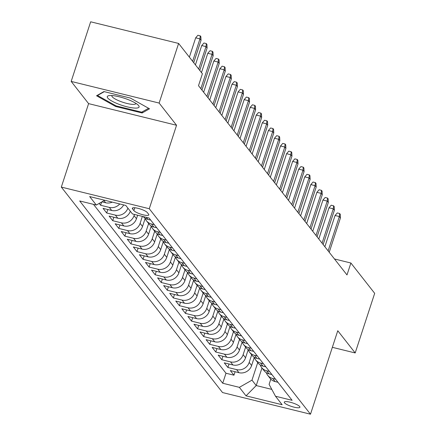 <?xml version="1.0" encoding="UTF-8"?>
<svg xmlns="http://www.w3.org/2000/svg" width="436" height="436" viewBox="0 0 436 436"><rect width="100%" height="100%" fill="white"/><g stroke="black" fill="none" stroke-linecap="round" stroke-linejoin="round"><path stroke-width="0.65" d="M299.695 406.559A8.235 1.842 -161.9 0 0 291.401 402.548A8.235 1.842 -161.9 0 0 284.261 402.128A8.235 1.842 -161.9 0 0 284.485 402.815A8.235 1.842 -161.9 0 0 292.785 406.826A8.235 1.842 -161.9 0 0 299.919 407.246A8.235 1.842 -161.9 0 0 299.695 406.559M61.318 187.088L222.54 392.558L310.492 414.2L149.27 208.73L61.318 187.088L88.601 103.626L176.553 125.268L159.129 103.059L71.177 81.418L88.601 103.626M71.177 81.418L90.661 21.8L178.613 43.442L159.129 103.059M99.174 203.421L100.618 205.258L101.686 201.993M123.65 204.915A10.295 9.516 -38.1 0 1 111.72 210.484L103.043 208.348L106.678 212.981L107.806 209.52M130.326 211.231A10.295 9.516 -38.1 0 1 117.78 218.207L109.104 216.071L112.739 220.709L113.867 217.242M137.618 215.21L136.463 218.73A10.295 9.516 -38.1 0 1 123.84 225.93L115.164 223.793L118.799 228.431L119.933 224.971M145.155 218.409L142.523 226.458A10.295 9.516 -38.1 0 1 129.901 233.658L121.224 231.521L124.86 236.154L125.993 232.693M151.216 226.131L148.589 234.181A10.295 9.516 -38.1 0 1 135.961 241.381L127.285 239.244L130.92 243.882L132.054 240.416M157.276 233.854L154.649 241.904A10.295 9.516 -38.1 0 1 142.022 249.103L133.345 246.967L136.98 251.605L138.114 248.144M163.337 241.582L160.71 249.632A10.295 9.516 -38.1 0 1 148.082 256.831L139.406 254.695L143.041 259.327L144.174 255.867M169.402 249.305L166.77 257.354A10.295 9.516 -38.1 0 1 154.142 264.554L145.466 262.418L149.101 267.055L150.235 263.589M175.463 257.027L172.83 265.077A10.295 9.516 -38.1 0 1 160.203 272.277L151.526 270.14L155.162 274.778L156.295 271.317M181.523 264.756L178.891 272.805A10.295 9.516 -38.1 0 1 166.263 280.005L157.587 277.868L161.222 282.501L162.356 279.04M187.584 272.478L184.951 280.528A10.295 9.516 -38.1 0 1 172.324 287.727L163.647 285.591L167.288 290.229L168.416 286.763M193.644 280.201L191.012 288.25A10.295 9.516 -38.1 0 1 178.384 295.45L169.708 293.314L173.348 297.952L174.476 294.491M199.704 287.929L197.072 295.979A10.295 9.516 -38.1 0 1 184.444 303.178L175.768 301.042L179.409 305.674L180.537 302.213M205.765 295.652L203.132 303.701A10.295 9.516 -38.1 0 1 190.505 310.901L181.828 308.764L185.469 313.402L186.597 309.936M211.825 303.374L209.193 311.424A10.295 9.516 -38.1 0 1 196.571 318.623L187.894 316.487L191.529 321.125L192.658 317.664M217.886 311.102L215.253 319.152A10.295 9.516 -38.1 0 1 202.631 326.351L193.955 324.215L197.59 328.848L198.718 325.387M223.946 318.825L221.314 326.875A10.295 9.516 -38.1 0 1 208.691 334.074L200.015 331.938L203.65 336.576L204.784 333.109M230.006 326.548L227.374 334.597A10.295 9.516 -38.1 0 1 214.752 341.797L206.075 339.66L209.711 344.298L210.844 340.838M236.067 334.276L233.44 342.325A10.295 9.516 -38.1 0 1 220.812 349.525L212.136 347.388L215.771 352.021L216.905 348.56M242.127 341.998L239.5 350.048A10.295 9.516 -38.1 0 1 226.873 357.248L218.196 355.111L221.831 359.749L222.965 356.283M248.188 349.721L245.561 357.771A10.295 9.516 -38.1 0 1 232.933 364.97L224.257 362.839L227.892 367.472L229.025 364.011M178.613 43.442L202.402 73.76L198.505 85.685L346.996 274.936L350.893 263.012L334.467 258.968M132.539 208.909L133.868 210.61A7.979 1.782 -161.9 0 0 141.907 214.496A7.979 1.782 -161.9 0 0 148.823 214.904A7.979 1.782 -161.9 0 0 148.605 214.24L147.275 212.539A7.979 1.782 -161.9 0 0 139.237 208.653A7.979 1.782 -161.9 0 0 132.321 208.245A7.979 1.782 -161.9 0 0 132.539 208.909L132.887 207.836M270.8 379.151L269.099 384.361L275.487 396.237L292.125 400.33L149.096 218.033L132.451 213.94L125.786 205.443L89.653 196.554L96.323 205.051L79.684 200.952L222.72 383.249L239.359 387.348L251.981 380.148L256.226 385.555L271.802 389.386M275.487 396.237L282.157 404.733L246.024 395.844L239.359 387.348M251.665 354.855L249.196 362.409A10.295 9.516 141.9 0 1 236.568 369.608L227.892 367.472M254.253 357.449L251.621 365.499L249.196 362.409M245.604 347.127L243.135 354.681A10.295 9.516 141.9 0 1 230.508 361.88L221.831 359.749M239.544 339.404L237.075 346.958A10.295 9.516 141.9 0 1 224.447 354.157L215.771 352.021M233.483 331.682L231.015 339.235A10.295 9.516 141.9 0 1 218.387 346.435L209.711 344.298M227.423 323.953L224.954 331.507A10.295 9.516 141.9 0 1 212.327 338.707L203.65 336.576M221.363 316.231L218.894 323.785A10.295 9.516 141.9 0 1 206.266 330.984L197.59 328.848M215.302 308.508L212.828 316.062A10.295 9.516 141.9 0 1 200.206 323.261L191.529 321.125M209.236 300.78L206.768 308.334A10.295 9.516 141.9 0 1 194.145 315.533L185.469 313.402M203.176 293.057L200.707 300.611A10.295 9.516 141.9 0 1 188.085 307.811L179.409 305.674M197.116 285.335L194.647 292.888A10.295 9.516 141.9 0 1 182.025 300.088L173.348 297.952M191.055 277.607L188.586 285.16A10.295 9.516 141.9 0 1 175.964 292.36L167.288 290.229M184.995 269.884L182.526 277.438A10.295 9.516 141.9 0 1 169.898 284.637L161.222 282.501M178.934 262.161L176.466 269.715A10.295 9.516 141.9 0 1 163.838 276.915L155.162 274.778M172.874 254.433L170.405 261.987A10.295 9.516 141.9 0 1 157.778 269.186L149.101 267.055M166.814 246.711L164.345 254.264A10.295 9.516 141.9 0 1 151.717 261.464L143.041 259.327M160.753 238.988L158.284 246.542A10.295 9.516 141.9 0 1 145.657 253.741L136.98 251.605M154.693 231.26L152.224 238.814A10.295 9.516 141.9 0 1 139.596 246.013L130.92 243.882M148.632 223.537L146.164 231.091A10.295 9.516 141.9 0 1 133.536 238.29L124.86 236.154M142.381 216.381L140.103 223.368A10.295 9.516 141.9 0 1 127.476 230.568L118.799 228.431M134.435 214.43L134.043 215.64A10.295 9.516 141.9 0 1 121.415 222.84L112.739 220.709M112.292 202.124A10.295 9.516 141.9 0 1 105.654 202.756L101.942 201.846M93.478 204.348L225.99 373.238L233.952 375.194L235.086 371.734M251.621 365.499A10.295 9.516 -38.1 0 1 238.993 372.698L230.317 370.562L233.952 375.194M127.906 208.141A10.295 9.516 141.9 0 1 115.355 215.117L106.678 212.981M119.753 203.955A10.295 9.516 141.9 0 1 109.294 207.394L100.618 205.258M143.193 216.583A10.295 9.516 -38.1 0 0 147.848 219.373L150.693 220.071M154.328 224.709L151.483 224.006A10.295 9.516 141.9 0 1 146.501 220.823A10.295 9.516 141.9 0 1 145.084 218.196M146.501 220.823L148.927 223.913A10.295 9.516 -38.1 0 0 153.908 227.096L156.753 227.799M160.388 232.432L157.549 231.734A10.295 9.516 141.9 0 1 152.562 228.551A10.295 9.516 141.9 0 1 151.145 225.919M152.562 228.551L154.987 231.641A10.295 9.516 -38.1 0 0 159.968 234.824L162.813 235.522M166.448 240.154L163.609 239.457A10.295 9.516 141.9 0 1 158.622 236.274A10.295 9.516 141.9 0 1 157.205 233.647M158.622 236.274L161.048 239.364A10.295 9.516 -38.1 0 0 166.029 242.547L168.874 243.244M172.509 247.882L169.669 247.179A10.295 9.516 141.9 0 1 164.683 243.996A10.295 9.516 141.9 0 1 163.266 241.37M164.683 243.996L167.108 247.087A10.295 9.516 -38.1 0 0 172.089 250.269L174.934 250.973M178.575 255.605L175.73 254.907A10.295 9.516 141.9 0 1 170.749 251.725A10.295 9.516 141.9 0 1 169.326 249.092M170.749 251.725L173.168 254.815A10.295 9.516 -38.1 0 0 178.155 257.998L180.995 258.695M184.635 263.328L181.79 262.63A10.295 9.516 141.9 0 1 176.809 259.447A10.295 9.516 141.9 0 1 175.386 256.82M176.809 259.447L179.229 262.537A10.295 9.516 -38.1 0 0 184.215 265.72L187.055 266.418M190.696 271.056L187.851 270.353A10.295 9.516 141.9 0 1 182.869 267.17A10.295 9.516 141.9 0 1 181.447 264.543M182.869 267.17L185.289 270.26A10.295 9.516 -38.1 0 0 190.276 273.443L193.121 274.146M196.756 278.778L193.911 278.081A10.295 9.516 141.9 0 1 188.93 274.898A10.295 9.516 141.9 0 1 187.507 272.266M188.93 274.898L191.355 277.988A10.295 9.516 -38.1 0 0 196.336 281.171L199.181 281.869M202.816 286.501L199.971 285.803A10.295 9.516 141.9 0 1 194.99 282.621A10.295 9.516 141.9 0 1 193.568 279.994M194.99 282.621L197.415 285.711A10.295 9.516 -38.1 0 0 202.397 288.894L205.242 289.591M208.877 294.229L206.032 293.526A10.295 9.516 141.9 0 1 201.05 290.343A10.295 9.516 141.9 0 1 199.628 287.716M201.05 290.343L203.476 293.433A10.295 9.516 -38.1 0 0 208.457 296.616L211.302 297.319M214.937 301.952L212.092 301.254A10.295 9.516 141.9 0 1 207.111 298.071A10.295 9.516 141.9 0 1 205.688 295.439M207.111 298.071L209.536 301.162A10.295 9.516 -38.1 0 0 214.517 304.344L217.362 305.042M220.998 309.674L218.153 308.977A10.295 9.516 141.9 0 1 213.171 305.794A10.295 9.516 141.9 0 1 211.749 303.167M213.171 305.794L215.597 308.884A10.295 9.516 -38.1 0 0 220.578 312.067L223.423 312.765M227.058 317.403L224.213 316.7A10.295 9.516 141.9 0 1 219.232 313.517A10.295 9.516 141.9 0 1 217.809 310.89M219.232 313.517L221.657 316.607A10.295 9.516 -38.1 0 0 226.638 319.79L229.483 320.493M233.118 325.125L230.273 324.428A10.295 9.516 141.9 0 1 225.292 321.245A10.295 9.516 141.9 0 1 223.875 318.612M225.292 321.245L227.717 324.335A10.295 9.516 -38.1 0 0 232.699 327.518L235.544 328.215M239.179 332.848L236.334 332.15A10.295 9.516 141.9 0 1 231.353 328.967A10.295 9.516 141.9 0 1 229.935 326.341M231.353 328.967L233.778 332.058A10.295 9.516 -38.1 0 0 238.759 335.24L241.604 335.938M245.239 340.576L242.4 339.873A10.295 9.516 141.9 0 1 237.413 336.69A10.295 9.516 141.9 0 1 235.996 334.063M237.413 336.69L239.838 339.78A10.295 9.516 -38.1 0 0 244.819 342.963L247.664 343.666M251.3 348.299L248.46 347.601A10.295 9.516 141.9 0 1 243.473 344.418A10.295 9.516 141.9 0 1 242.056 341.786M243.473 344.418L245.899 347.508A10.295 9.516 -38.1 0 0 250.88 350.691L253.725 351.389M257.36 356.021L254.52 355.324A10.295 9.516 141.9 0 1 249.534 352.141A10.295 9.516 141.9 0 1 248.117 349.514M249.534 352.141L251.959 355.231A10.295 9.516 -38.1 0 0 256.94 358.414L259.785 359.111M263.426 363.749L260.581 363.046A10.295 9.516 141.9 0 1 255.6 359.863A10.295 9.516 141.9 0 1 254.177 357.237M255.6 359.863L258.019 362.954A10.295 9.516 -38.1 0 0 263.006 366.136L265.846 366.84M269.486 371.472L266.641 370.774A10.295 9.516 141.9 0 1 261.66 367.592A10.295 9.516 141.9 0 1 260.238 364.959M261.66 367.592L264.08 370.682A10.295 9.516 -38.1 0 0 269.067 373.865L271.906 374.562M275.547 379.195L272.702 378.497A10.295 9.516 141.9 0 1 267.72 375.314A10.295 9.516 141.9 0 1 266.298 372.687M267.72 375.314L270.14 378.404A10.295 9.516 -38.1 0 0 275.127 381.587L277.972 382.285M332.346 347.323L355.193 352.947L374.682 293.33L350.893 263.012M355.193 352.947L337.769 330.739L310.492 414.2M176.553 125.268L149.27 208.73M261.965 367.984L256.226 385.555L246.024 395.844M257.725 362.578L251.981 380.148M104.722 200.26L96.323 205.051M225.99 373.238L222.72 383.249M96.541 95.762L115.638 106.477L142.125 112.995L149.515 108.798L130.424 98.084L103.937 91.565L96.541 95.762M142.55 111.692L142.125 112.995M115.862 105.779L115.638 106.477M192.625 61.296L199.95 38.886L195.671 37.828L197.879 35.272L200.255 35.856L199.95 38.886L201.04 40.276L193.715 62.691M195.671 37.828L189.36 57.138M200.255 35.856L200.86 36.629L201.04 40.276M138.637 105.605A16.732 3.744 -161.9 0 0 138.239 105.158A16.732 3.744 -161.9 0 0 124.347 98.247A16.732 3.744 -161.9 0 0 109.055 95.62A16.732 3.744 -161.9 0 0 107.736 98.002A16.732 3.744 -161.9 0 0 127.127 106.825A16.732 3.744 -161.9 0 0 138.637 105.605M111.927 95.544A12.666 2.834 -161.9 0 0 111.856 95.691A12.666 2.834 -161.9 0 0 112.199 96.748A12.666 2.834 -161.9 0 0 124.963 102.918A12.666 2.834 -161.9 0 0 135.939 103.566A12.666 2.834 -161.9 0 0 135.967 103.403M148.578 108.27L141.684 112.183L116.02 105.866L97.522 95.489L104.286 91.653M97.637 95.141L97.522 95.489M198.685 69.024L206.01 46.608L201.732 45.557L203.939 42.995L206.315 43.584L206.01 46.608L207.1 47.998L199.775 70.414M201.732 45.557L195.421 64.866M206.315 43.584L206.92 44.358L207.1 47.998M200.849 88.671L212.07 54.331L207.792 53.279L209.999 50.723L212.376 51.306L212.07 54.331L213.16 55.721L201.939 90.061M207.792 53.279L201.481 72.589M212.376 51.306L212.981 52.08L213.16 55.721M206.909 96.394L218.131 62.059L213.853 61.002L216.06 58.446L218.436 59.029L218.131 62.059L219.221 63.449L207.999 97.784M213.853 61.002L203.645 92.236M218.436 59.029L219.041 59.803L219.221 63.449M212.97 104.122L224.191 69.782L219.913 68.73L222.12 66.168L224.496 66.757L224.191 69.782L225.281 71.172L214.06 105.512M219.913 68.73L209.705 99.958M224.496 66.757L225.101 67.531L225.281 71.172M219.03 111.845L230.252 77.504L225.973 76.453L228.181 73.897L230.557 74.48L230.252 77.504L231.342 78.894L220.12 113.235M225.973 76.453L215.766 107.687M230.557 74.48L231.162 75.254L231.342 78.894M225.09 119.568L236.312 85.233L232.034 84.175L234.241 81.619L236.617 82.202L236.312 85.233L237.407 86.622L226.18 120.957M232.034 84.175L221.826 115.409M236.617 82.202L237.222 82.976L237.407 86.622M231.151 127.296L242.372 92.955L238.094 91.903L240.301 89.342L242.678 89.93L242.372 92.955L243.468 94.345L232.241 128.685M238.094 91.903L227.886 123.132M242.678 89.93L243.288 90.704L243.468 94.345M237.211 135.018L248.433 100.678L244.155 99.626L246.362 97.07L248.738 97.653L248.433 100.678L249.528 102.068L238.301 136.408M244.155 99.626L233.947 130.86M248.738 97.653L249.348 98.427L249.528 102.068M243.272 142.741L254.499 108.406L250.215 107.349L252.422 104.793L254.798 105.376L254.499 108.406L255.589 109.796L244.362 144.131M250.215 107.349L240.007 138.583M254.798 105.376L255.409 106.15L255.589 109.796M249.332 150.469L260.559 116.129L256.281 115.077L258.483 112.515L260.864 113.104L260.559 116.129L261.649 117.518L250.422 151.859M256.281 115.077L246.068 146.305M260.864 113.104L261.469 113.878L261.649 117.518M255.392 158.192L266.619 123.851L262.341 122.799L264.543 120.243L266.925 120.826L266.619 123.851L267.709 125.241L256.482 159.581M262.341 122.799L252.133 154.033M266.925 120.826L267.53 121.6L267.709 125.241M261.453 165.914L272.68 131.579L268.402 130.522L270.609 127.966L272.985 128.549L272.68 131.579L273.77 132.969L262.548 167.304M268.402 130.522L258.194 161.756M272.985 128.549L273.59 129.323L273.77 132.969M267.513 173.642L278.74 139.302L274.462 138.25L276.669 135.689L279.045 136.277L278.74 139.302L279.83 140.692L268.609 175.032M274.462 138.25L264.254 169.479M279.045 136.277L279.65 137.051L279.83 140.692M273.579 181.365L284.801 147.025L280.522 145.973L282.73 143.417L285.106 144L284.801 147.025L285.891 148.414L274.669 182.755M280.522 145.973L270.315 177.207M285.106 144L285.711 144.774L285.891 148.414M279.64 189.088L290.861 154.753L286.583 153.695L288.79 151.139L291.166 151.723L290.861 154.753L291.951 156.143L280.73 190.478M286.583 153.695L276.375 184.929M291.166 151.723L291.771 152.496L291.951 156.143M285.7 196.816L296.921 162.475L292.643 161.424L294.85 158.862L297.227 159.451L296.921 162.475L298.011 163.865L286.79 198.206M292.643 161.424L282.435 192.652M297.227 159.451L297.832 160.225L298.011 163.865M291.76 204.539L302.982 170.198L298.704 169.146L300.911 166.59L303.287 167.173L302.982 170.198L304.072 171.588L292.85 205.928M298.704 169.146L288.496 200.38M303.287 167.173L303.892 167.947L304.072 171.588M297.821 212.261L309.042 177.926L304.764 176.869L306.971 174.313L309.347 174.896L309.042 177.926L310.132 179.316L298.911 213.651M304.764 176.869L294.556 208.103M309.347 174.896L309.952 175.67L310.132 179.316M303.881 219.989L315.103 185.649L310.824 184.597L313.032 182.035L315.408 182.624L315.103 185.649L316.193 187.039L304.971 221.379M310.824 184.597L300.617 215.825M315.408 182.624L316.013 183.398L316.193 187.039M309.942 227.712L321.163 193.371L316.885 192.32L319.092 189.764L321.468 190.347L321.163 193.371L322.259 194.761L311.032 229.102M316.885 192.32L306.677 223.554M321.468 190.347L322.073 191.121L322.259 194.761M316.002 235.435L327.223 201.1L322.945 200.042L325.152 197.486L327.529 198.069L327.223 201.1L328.319 202.489L317.092 236.824M322.945 200.042L312.737 231.276M327.529 198.069L328.139 198.843L328.319 202.489M322.062 243.163L333.284 208.822L329.006 207.77L331.213 205.214L333.589 205.797L333.284 208.822L334.379 210.212L323.152 244.552M329.006 207.77L318.798 238.999M333.589 205.797L334.199 206.571L334.379 210.212M328.123 250.885L339.35 216.545L335.066 215.493L337.273 212.937L339.649 213.52L339.35 216.545L340.44 217.935L329.213 252.275M335.066 215.493L324.858 246.727M339.649 213.52L340.26 214.294L340.44 217.935M245.561 357.771L243.135 354.681M239.5 350.048L237.075 346.958M233.44 342.325L231.015 339.235M227.374 334.597L224.954 331.507M221.314 326.875L218.894 323.785M215.253 319.152L212.828 316.062M209.193 311.424L206.768 308.334M203.132 303.701L200.707 300.611M197.072 295.979L194.647 292.888M191.012 288.25L188.586 285.16M184.951 280.528L182.526 277.438M178.891 272.805L176.466 269.715M172.83 265.077L170.405 261.987M166.77 257.354L164.345 254.264M160.71 249.632L158.284 246.542M154.649 241.904L152.224 238.814M148.589 234.181L146.164 231.091M142.523 226.458L140.103 223.368M136.463 218.73L134.043 215.64M105.654 202.756L104.013 200.664M238.993 372.698L236.568 369.608M232.933 364.97L230.508 361.88M226.873 357.248L224.447 354.157M220.812 349.525L218.387 346.435M214.752 341.797L212.327 338.707M208.691 334.074L206.266 330.984M202.631 326.351L200.206 323.261M196.571 318.623L194.145 315.533M190.505 310.901L188.085 307.811M184.444 303.178L182.025 300.088M178.384 295.45L175.964 292.36M172.324 287.727L169.898 284.637M166.263 280.005L163.838 276.915M160.203 272.277L157.778 269.186M154.142 264.554L151.717 261.464M148.082 256.831L145.657 253.741M142.022 249.103L139.596 246.013M135.961 241.381L133.536 238.29M129.901 233.658L127.476 230.568M123.84 225.93L121.415 222.84M117.78 218.207L115.355 215.117M111.72 210.484L109.294 207.394M147.848 219.373L146.251 217.335M153.908 227.096L151.483 224.006M159.968 234.824L157.549 231.734M166.029 242.547L163.609 239.457M172.089 250.269L169.669 247.179M178.155 257.998L175.73 254.907M184.215 265.72L181.79 262.63M190.276 273.443L187.851 270.353M196.336 281.171L193.911 278.081M202.397 288.894L199.971 285.803M208.457 296.616L206.032 293.526M214.517 304.344L212.092 301.254M220.578 312.067L218.153 308.977M226.638 319.79L224.213 316.7M232.699 327.518L230.273 324.428M238.759 335.24L236.334 332.15M244.819 342.963L242.4 339.873M250.88 350.691L248.46 347.601M256.94 358.414L254.52 355.324M263.006 366.136L260.581 363.046M269.067 373.865L266.641 370.774M275.127 381.587L272.702 378.497M134.8 207.759L133.868 210.61"/></g></svg>
